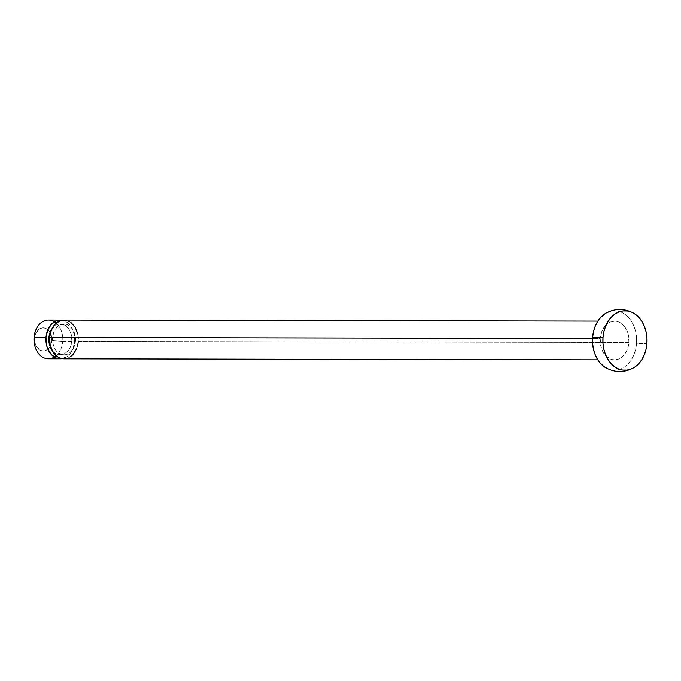 <?xml version="1.0" encoding="UTF-8"?>
<svg xmlns="http://www.w3.org/2000/svg" width="681" height="681" viewBox="0 0 681 681"><rect width="100%" height="100%" fill="white"/><g stroke="black" fill="none" stroke-linecap="round" stroke-linejoin="round"><path stroke-width="0.51" stroke-dasharray="3.4 2.55" d="M77.804 333.928L78.315 341.47L628.912 342.509A19.409 14.42 -89.9 0 1 614.534 359.9A19.409 14.42 -89.9 0 1 600.225 338.466L592.538 338.457L600.225 338.466A19.409 14.42 -89.9 0 1 614.602 321.083A19.409 14.42 -89.9 0 1 628.912 342.509L78.315 341.47A19.409 14.42 90.1 0 0 64.014 320.044M51.475 329.519L54.974 325.705L57.068 324.556L59.29 323.977L63.767 324.616L65.853 325.79L69.309 329.664L71.403 335.026L71.811 341.062L75.446 341.062A15.527 11.534 -89.9 0 1 63.946 354.971A15.527 11.534 -89.9 0 1 52.505 337.827L49.602 337.827L52.505 337.827A15.527 11.534 -89.9 0 1 64.005 323.926A15.527 11.534 -89.9 0 1 75.446 341.062L71.811 341.062A15.527 11.534 90.1 0 0 60.371 323.918A15.527 11.534 90.1 0 0 51.875 328.897M62.192 320.189A19.409 14.42 -89.9 0 1 74.68 341.462L62.737 341.436A19.409 14.42 90.1 0 0 48.428 320.01M54.395 321.764A19.409 14.42 -89.9 0 1 62.737 341.436L51.799 340.619A11.645 8.657 90.1 0 0 50.079 332.345A11.645 8.657 90.1 0 0 40.869 328.199A11.645 8.657 90.1 0 0 34.595 338.193L34.05 337.393L34.595 338.193L35.599 333.852L39.175 329.102L42.409 327.816L45.772 328.285L48.734 330.455L50.862 333.979L51.816 338.338L50.803 344.961L48.64 348.459L45.653 350.57L43.984 351.004L40.622 350.528L36.468 346.74L34.901 342.722L34.595 338.193A11.645 8.657 90.1 0 0 39.983 350.221A11.645 8.657 90.1 0 0 50.053 346.501A11.645 8.657 90.1 0 0 51.799 340.619L62.737 341.436A19.409 14.42 -89.9 0 1 54.335 357.091M607.129 368.489A29.717 22.081 90.1 0 0 636.531 343.59A23.29 1.6 -175.5 0 0 646.916 343.607A23.29 1.6 4.5 0 1 636.531 343.59A29.717 22.081 90.1 0 0 608.022 312.119M48.351 358.827A19.409 14.42 90.1 0 0 62.737 341.436L74.68 341.462A19.409 14.42 -89.9 0 1 62.124 358.7M61.648 358.768L67.044 356.614L71.42 351.847L73.012 348.698L74.68 341.462L74.169 333.92L71.556 327.22L67.232 322.385L61.86 320.138M71.811 341.062L70.475 346.842L69.207 349.362L67.589 351.507L63.605 354.324L61.384 354.903L56.906 354.273L54.829 353.09L51.841 349.957A15.527 11.534 90.1 0 0 60.311 354.963A15.527 11.534 90.1 0 0 71.811 341.062M65.495 320.147L70.867 322.385M77.745 345.199L76.647 348.706M70.679 356.623L68.057 358.053L64.005 358.853M75.446 341.062L75.038 335.035L72.944 329.672L69.488 325.799L67.402 324.616L65.189 324.003L60.703 324.565L56.719 327.382L53.842 332.047L52.505 337.827L52.488 340.875L53.756 346.68L56.591 351.387L60.541 354.273L65.018 354.912L69.343 353.184L72.841 349.37L74.11 346.85L75.446 341.062M63.937 358.853A19.409 14.42 90.1 0 0 78.315 341.47M606.124 313.039L612.559 310.894L616.892 310.936L621.132 312.102L625.124 314.367L628.699 317.635L631.738 321.781L634.122 326.642L635.748 332.039L636.565 337.759L636.531 343.59L635.654 349.293L633.968 354.665L631.534 359.483L628.452 363.577L624.835 366.787L620.825 368.983L616.569 370.081L612.245 370.047L607.997 368.872M628.912 342.509L628.401 334.975L627.337 331.451L623.796 325.569L618.859 321.951L616.084 321.185L610.482 321.883L605.503 325.416L601.902 331.238L600.225 338.466L600.736 346.008L603.349 352.707L605.332 355.414L610.278 359.023L613.045 359.789L618.654 359.1L623.634 355.567L627.235 349.745L628.912 342.509M597.875 321.049L614.602 321.083M60.371 323.918L64.005 323.926M60.311 354.963L63.946 354.971M597.807 359.866L614.534 359.9"/><path stroke-width="1.02" d="M597.875 321.049L64.014 320.044A19.409 14.42 90.1 0 0 49.636 337.427L592.538 338.457L49.636 337.427L51.305 330.191L54.906 324.369L59.885 320.845L65.495 320.147M48.862 337.827L49.602 337.827L48.862 337.827L49.321 334.839L51.884 328.897A15.527 11.534 90.1 0 0 48.862 337.827A15.527 11.534 90.1 0 0 51.841 349.949L49.27 343.854L48.862 337.827M60.379 320.036L48.428 320.01A19.409 14.42 90.1 0 0 34.05 337.393L45.993 337.418A19.409 14.42 -89.9 0 1 60.379 320.036A19.409 14.42 -89.9 0 1 62.192 320.189L56.251 320.836L51.271 324.36L47.67 330.183L45.993 337.418L34.05 337.393A19.409 14.42 -89.9 0 1 54.395 321.764M602.991 337.41A29.717 22.081 -89.9 0 1 632.394 312.511A29.717 22.081 -89.9 0 1 646.916 343.607A29.717 22.081 -89.9 0 1 631.5 368.881A29.717 22.081 -89.9 0 1 602.991 337.41A23.29 1.6 -175.5 0 0 592.606 337.393A23.29 1.6 4.5 0 1 602.991 337.41L602.957 343.241L603.775 348.961L605.4 354.358L607.784 359.219L610.823 363.365L614.398 366.633L618.391 368.898L622.63 370.064L626.963 370.106L631.21 369L635.22 366.804L638.838 363.603L641.928 359.508L644.354 354.682L646.039 349.31L646.916 343.607L646.95 337.785L646.133 332.056L644.507 326.667L642.132 321.798L639.093 317.652L635.509 314.384L631.525 312.128L627.278 310.953L622.953 310.919L618.697 312.017L614.688 314.213L611.07 317.423L607.988 321.517L605.554 326.335L603.868 331.707L602.991 337.41M608.022 312.119A29.717 22.081 90.1 0 0 592.606 337.393A29.717 22.081 90.1 0 0 607.129 368.489M54.335 357.091A19.409 14.42 -89.9 0 1 39.941 355.159A19.409 14.42 -89.9 0 1 34.05 337.393A19.409 14.42 90.1 0 0 48.351 358.827L60.303 358.844A19.409 14.42 -89.9 0 1 45.993 337.418L46.504 344.961L47.568 348.485L51.109 354.367L56.055 357.976L58.821 358.742L62.124 358.7A19.409 14.42 -89.9 0 1 60.303 358.844M70.867 322.385L75.191 327.229L77.804 333.928M78.315 341.47L77.745 345.199M76.647 348.706L73.046 354.529L70.679 356.623M64.005 358.853L59.69 357.985L57.085 356.503L52.76 351.668L50.147 344.969L49.636 337.427A19.409 14.42 90.1 0 0 63.937 358.853L597.807 359.866M607.997 368.872L604.013 366.616L600.429 363.348L597.39 359.202L595.015 354.333L593.389 348.944L592.572 343.215L592.606 337.393L593.483 331.69L595.168 326.318L597.595 321.492L600.685 317.397L606.124 313.039M633.679 313.192C624.443 308.238 615.198 308.221 605.945 313.141M633.577 367.859C624.324 372.779 615.079 372.762 605.843 367.808"/></g></svg>
